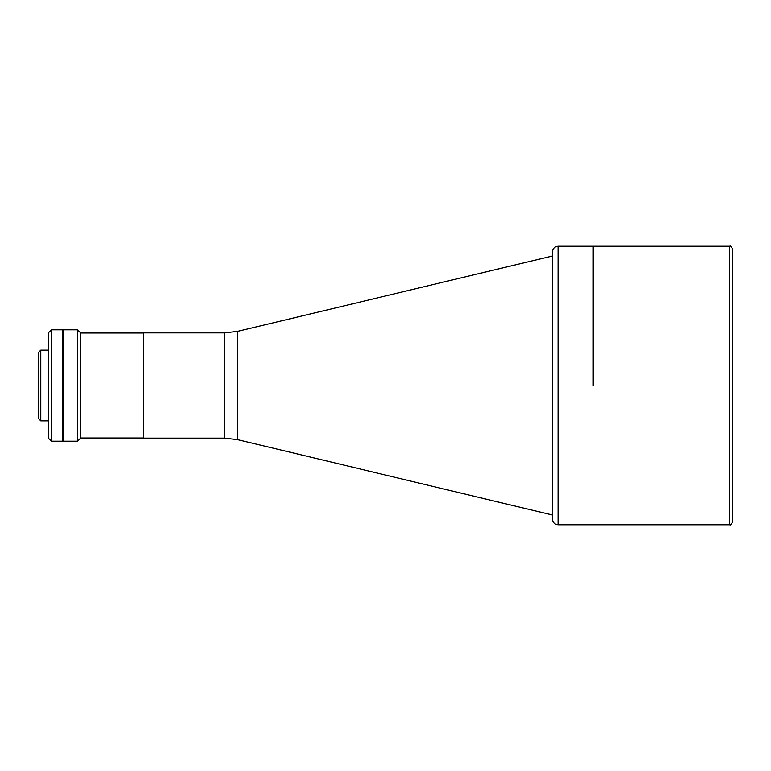 <?xml version="1.0" encoding="UTF-8"?>
<svg xmlns="http://www.w3.org/2000/svg" width="771" height="771" viewBox="0 0 771 771"><rect width="100%" height="100%" fill="white"/><g stroke="black" fill="none" stroke-linecap="round" stroke-linejoin="round"><path stroke-width="1.16" d="M80.329 438.005L143.551 438.005L143.551 332.86L224.718 332.86L224.718 438.14L143.551 438.14L143.551 332.995L80.329 332.995M552.46 515.009L552.46 251.809C552.788 248.426 554.648 246.566 558.031 246.238L558.031 524.762C554.648 524.434 552.788 522.574 552.46 519.191L552.46 385.5L552.46 515.009L237.68 439.672L224.718 438.14M732.45 517.794L732.45 249.023C731.274 246.46 730.339 245.535 729.665 246.238L558.031 246.238M593.188 385.5L593.188 246.238L593.188 385.5M729.665 246.238L729.665 524.762C730.339 525.465 731.274 524.54 732.45 521.977L732.45 385.5M40.776 420.87L38.55 418.643L38.55 352.357L40.776 350.13L40.776 420.87L48.64 420.87M63.617 329.795L63.617 441.205L77.543 441.205L77.543 329.795L63.617 329.795M77.543 329.795L80.329 332.58L80.329 438.42L77.543 441.205M51.426 441.205L48.64 438.42L48.64 332.58L51.426 329.795L51.426 441.205L62.567 441.205L62.567 329.795L51.426 329.795M62.567 330.075L63.126 330.075L63.126 440.925L62.567 440.925M552.46 255.991L237.68 331.328L237.68 439.672M237.68 331.328L224.718 332.86M729.665 524.762L558.031 524.762M40.776 350.13L48.64 350.13M63.126 350.13L63.617 350.13M63.126 420.87L63.617 420.87"/></g></svg>

